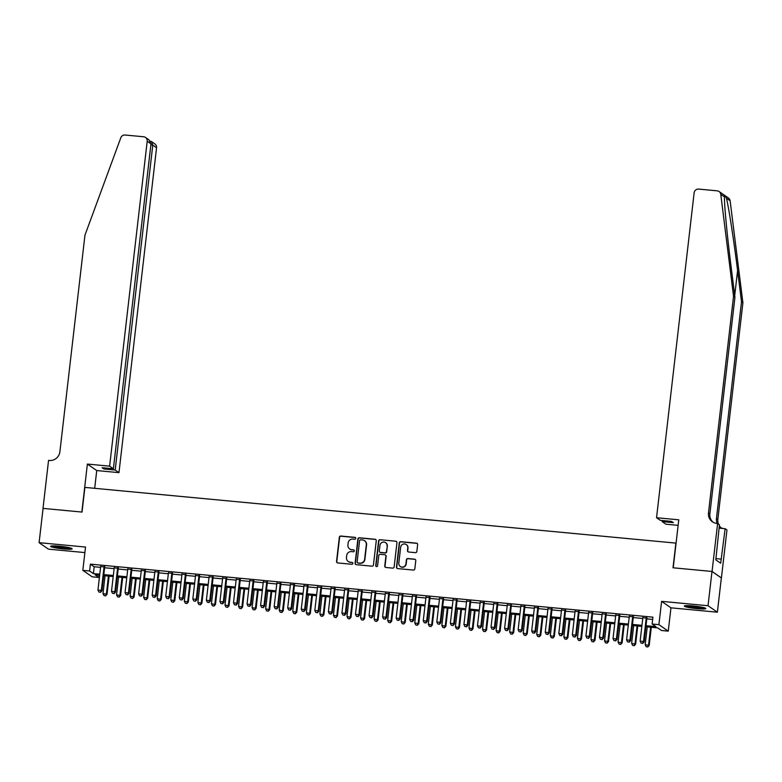 <?xml version="1.0" encoding="UTF-8"?>
<svg xmlns="http://www.w3.org/2000/svg" width="782" height="782" viewBox="0 0 782 782"><rect width="100%" height="100%" fill="white"/><g stroke="black" fill="none" stroke-linecap="round" stroke-linejoin="round"><path stroke-width="1.17" d="M355.781 538.387A0.958 0.929 -55.3 0 0 354.96 537.361L340.825 536.032A1.359 1.329 -55.3 0 0 339.339 537.244L336.534 561.466A1.359 1.329 -55.3 0 0 337.707 562.942L351.841 564.272A0.958 0.929 -55.3 0 0 352.496 562.551A0.958 0.929 -55.3 0 0 352.066 562.395L350.228 562.219A4.36 4.252 -55.3 0 1 346.475 557.507L346.709 555.494A4.36 4.252 -55.3 0 1 351.46 551.584L353.288 551.76A0.958 0.929 -55.3 0 0 353.943 550.029A0.958 0.929 -55.3 0 0 353.513 549.873L351.685 549.707A4.36 4.252 -55.3 0 1 347.922 544.995L348.156 542.982A4.36 4.252 -55.3 0 1 352.907 539.072L354.745 539.248A0.958 0.929 -55.3 0 0 355.781 538.387M355.507 537.615A0.958 0.929 -55.3 0 0 355.214 537.537L341.079 536.208A1.359 1.329 -55.3 0 0 339.593 537.42L336.788 561.642A1.359 1.329 -55.3 0 0 337.218 562.796M352.614 562.649A0.958 0.929 -55.3 0 0 352.32 562.561L350.228 562.219M354.06 550.127A0.958 0.929 -55.3 0 0 353.767 550.049L351.685 549.707M693.106 605.942A10.831 1.153 -173.4 0 0 684.328 606.06A10.831 1.153 -173.4 0 0 697.045 608.67A10.831 1.153 -173.4 0 0 705.833 608.552A10.831 1.153 -173.4 0 0 693.106 605.942M59.422 546.207A10.831 1.153 -173.4 0 0 50.644 546.325A10.831 1.153 -173.4 0 0 63.371 548.935A10.831 1.153 -173.4 0 0 72.149 548.817A10.831 1.153 -173.4 0 0 59.422 546.207M415.359 552.649A1.359 1.329 -55.3 0 0 416.845 551.427L417.637 544.634A1.359 1.329 -55.3 0 0 416.464 543.158L400.765 541.682A1.359 1.329 -55.3 0 0 399.27 542.904L396.474 567.116A1.359 1.329 -55.3 0 0 397.647 568.592L413.346 570.068A1.359 1.329 -55.3 0 0 414.831 568.856L415.78 560.645A1.359 1.329 -55.3 0 0 414.607 559.169L407.891 558.534A1.359 1.329 -55.3 0 0 406.405 559.756L405.926 563.832A3.646 3.558 -55.3 0 1 400.296 566.491A3.646 3.558 -55.3 0 1 398.81 563.157L400.658 547.214A3.646 3.558 -55.3 0 1 406.288 544.555A3.646 3.558 -55.3 0 1 407.774 547.879L407.471 550.538A1.359 1.329 -55.3 0 0 408.644 552.014L415.359 552.649M711.991 571.456L721.346 577.927L717.377 612.208L708.023 605.727L711.991 571.456L673.019 567.781L675.873 543.109L84.886 487.391L82.032 512.073L43.069 508.398L39.1 542.669L85.521 547.048L82.824 570.352L89.607 570.987L90.399 564.135L652.921 617.164L652.12 624.016L658.903 624.662L668.258 631.133L661.474 630.497L657.682 627.868L645.903 626.763M708.023 605.727L661.601 601.348L658.903 624.662M376.259 540.733A1.359 1.329 -55.3 0 0 375.086 539.257L359.378 537.781A1.359 1.329 -55.3 0 0 357.892 538.994L355.096 563.216A1.359 1.329 -55.3 0 0 356.269 564.692L371.968 566.168A1.359 1.329 -55.3 0 0 373.454 564.946L376.259 540.733M380.072 539.727L395.77 541.212A1.359 1.329 -55.3 0 1 396.943 542.679L394.148 566.901A1.359 1.329 -55.3 0 1 392.662 568.123L385.937 567.488A1.359 1.329 -55.3 0 1 384.764 566.021L385.897 556.197A1.359 1.329 -55.3 0 0 384.724 554.721L380.267 554.301A1.359 1.329 -55.3 0 0 378.781 555.523L377.598 565.748A0.958 0.929 -55.3 0 1 376.122 566.442A0.958 0.929 -55.3 0 1 375.731 565.572L378.586 540.948A1.359 1.329 -55.3 0 1 380.072 539.727L395.77 541.212M39.1 542.669L48.455 549.15L84.886 552.581M104.72 566.96L100.663 566.579M118.278 568.24L114.211 567.859M131.835 569.511L127.769 569.13M145.384 570.792L141.327 570.41M158.941 572.072L154.875 571.691M172.499 573.353L168.433 572.962M186.048 574.623L181.991 574.242M199.606 575.904L195.539 575.523M213.163 577.184L209.097 576.803M226.712 578.465L222.655 578.074M240.27 579.736L236.203 579.354M253.827 581.016L249.761 580.635M267.376 582.297L263.319 581.906M280.933 583.567L276.867 583.186M294.491 584.848L290.425 584.467M308.04 586.129L303.983 585.747M321.598 587.409L317.531 587.018M335.155 588.68L331.089 588.299M348.704 589.96L344.647 589.579M362.262 591.241L358.195 590.86M375.819 592.512L371.753 592.13M389.368 593.792L385.311 593.411M402.925 595.073L398.859 594.691M416.483 596.353L412.417 595.962M430.032 597.624L425.975 597.243M443.59 598.904L439.523 598.523M457.147 600.185L453.081 599.804M470.696 601.466L466.639 601.075M484.253 602.736L480.187 602.355M497.811 604.017L493.745 603.636M511.36 605.297L507.303 604.906M524.918 606.568L520.851 606.187M538.475 607.849L534.409 607.467M552.024 609.129L547.967 608.748M565.582 610.41L561.515 610.019M579.139 611.68L575.073 611.299M592.688 612.961L588.631 612.58M606.246 614.241L602.179 613.86M619.803 615.512L615.737 615.131M633.352 616.793L629.295 616.412M90.399 564.135L94.192 566.764L100.565 567.361M104.632 567.742L114.123 568.641M118.19 569.022L127.681 569.922M131.738 570.303L141.229 571.192M145.296 571.583L154.787 572.473M158.854 572.854L168.345 573.753M172.402 574.135L181.893 575.024M185.96 575.415L195.451 576.305M199.518 576.686L209.009 577.585M213.066 577.966L222.557 578.866M226.624 579.247L236.115 580.136M240.182 580.527L249.673 581.417M253.73 581.798L263.221 582.698M267.288 583.079L276.779 583.978M280.846 584.359L290.337 585.249M294.394 585.63L303.885 586.529M307.952 586.911L317.443 587.81M321.51 588.191L331.001 589.081M335.058 589.472L344.549 590.361M348.616 590.742L358.107 591.642M362.174 592.023L371.665 592.922M375.722 593.303L385.213 594.193M389.28 594.584L398.771 595.473M402.838 595.855L412.329 596.754M416.386 597.135L425.877 598.025M429.944 598.416L439.435 599.305M443.502 599.686L452.993 600.586M457.05 600.967L466.541 601.866M470.608 602.248L480.099 603.137M484.166 603.528L493.657 604.418M497.714 604.799L507.205 605.698M511.272 606.079L520.763 606.979M524.83 607.36L534.321 608.249M538.378 608.631L547.869 609.53M551.936 609.911L561.427 610.81M565.494 611.192L574.985 612.081M579.042 612.472L588.533 613.362M592.6 613.743L602.091 614.642M606.158 615.023L615.649 615.923M619.706 616.304L629.197 617.193M633.264 617.575L642.755 618.474M646.822 618.855L652.657 619.412M646.909 618.073L642.843 617.692M661.601 601.348L670.956 607.829L717.377 612.208M670.956 607.829L668.258 631.133M99.216 575.22L98.962 577.468L92.178 576.823L82.824 570.352M646.03 625.708L655.912 626.646L652.12 624.016M89.607 570.987L93.4 573.617L99.773 574.213M103.84 574.604L113.331 575.493M117.398 575.875L126.889 576.774M130.946 577.155L140.437 578.054M144.504 578.436L153.995 579.325M158.062 579.706L167.553 580.606M171.61 580.987L181.101 581.886M185.168 582.267L194.659 583.157M198.726 583.548L208.217 584.437M212.274 584.819L221.765 585.718M225.832 586.099L235.323 586.999M239.39 587.38L248.881 588.269M252.938 588.66L262.429 589.55M266.496 589.931L275.987 590.83M280.054 591.212L289.545 592.101M293.602 592.492L303.093 593.382M307.16 593.763L316.651 594.662M320.718 595.043L330.209 595.943M334.266 596.324L343.757 597.213M347.824 597.604L357.315 598.494M361.382 598.875L370.873 599.774M374.93 600.156L384.421 601.055M388.488 601.436L397.979 602.326M402.046 602.707L411.537 603.606M415.594 603.987L425.085 604.887M429.152 605.268L438.643 606.158M442.71 606.549L452.201 607.438M456.258 607.819L465.749 608.719M469.816 609.1L479.307 609.999M483.374 610.38L492.865 611.27M496.922 611.661L506.413 612.55M510.48 612.932L519.971 613.831M524.038 614.212L533.529 615.102M537.586 615.493L547.077 616.382M551.144 616.763L560.635 617.663M564.702 618.044L574.193 618.943M578.25 619.324L587.741 620.214M591.808 620.605L601.299 621.495M605.366 621.876L614.857 622.775M618.914 623.156L628.405 624.056M632.472 624.437L641.963 625.326M99.656 575.269L95.169 574.838L98.962 577.468M641.836 626.372L632.355 625.483M628.288 625.101L618.797 624.202M614.73 623.821L605.239 622.922M601.172 622.54L591.691 621.651M587.624 621.26L578.133 620.37M574.066 619.989L564.575 619.09M560.518 618.709L551.027 617.819M546.96 617.428L537.469 616.539M533.402 616.157L523.911 615.258M519.854 614.877L510.363 613.978M506.296 613.596L496.805 612.707M492.738 612.316L483.247 611.426M479.19 611.045L469.699 610.146M465.632 609.764L456.141 608.865M452.074 608.484L442.583 607.594M438.526 607.213L429.035 606.314M424.968 605.933L415.477 605.033M411.41 604.652L401.919 603.763M397.862 603.372L388.371 602.482M384.304 602.101L374.813 601.202M370.746 600.82L361.255 599.921M357.198 599.54L347.707 598.65M343.64 598.259L334.149 597.37M330.082 596.989L320.591 596.089M316.534 595.708L307.043 594.819M302.976 594.428L293.485 593.538M289.418 593.157L279.927 592.257M275.87 591.876L266.379 590.977M262.312 590.596L252.821 589.706M248.754 589.315L239.263 588.426M235.206 588.044L225.715 587.145M221.648 586.764L212.157 585.865M208.09 585.483L198.599 584.594M194.542 584.213L185.051 583.313M180.984 582.932L171.493 582.033M167.426 581.652L157.935 580.762M153.878 580.371L144.387 579.482M140.32 579.1L130.829 578.201M126.762 577.82L117.271 576.921M113.214 576.539L103.723 575.65M94.192 566.764L93.4 573.617M349.828 549.062A4.36 4.252 -55.3 0 0 351.929 549.883M348.381 561.584A4.36 4.252 -55.3 0 0 350.483 562.395M375.819 539.58A1.359 1.329 -55.3 0 0 375.331 539.433L359.632 537.957A1.359 1.329 -55.3 0 0 358.146 539.169L355.351 563.392A1.359 1.329 -55.3 0 0 355.781 564.545M360.629 539.805A0.958 0.929 -55.3 0 0 359.583 540.655L357.13 561.916A0.958 0.929 -55.3 0 0 357.951 562.942L359.876 563.128A4.36 4.252 -55.3 0 0 364.637 559.218L366.318 544.692A4.36 4.252 -55.3 0 0 362.555 539.981L360.629 539.805M357.648 562.864A0.958 0.929 -55.3 0 0 358.205 563.118L357.951 562.942M364.666 540.792A4.36 4.252 -55.3 0 1 366.572 544.868L364.891 559.394A4.36 4.252 -55.3 0 1 360.131 563.304L358.205 563.118M396.513 541.525A1.359 1.329 -55.3 0 0 396.024 541.388M385.467 555.044A1.359 1.329 -55.3 0 1 386.152 556.373L385.018 566.188A1.359 1.329 -55.3 0 0 385.448 567.341M380.326 539.903A1.359 1.329 -55.3 0 0 378.84 541.124L375.986 565.748A0.958 0.929 -55.3 0 0 376.259 566.52M387.08 546.002A3.646 3.558 -55.3 0 0 385.594 542.669A3.646 3.558 -55.3 0 0 379.964 545.328L379.309 550.948A1.359 1.329 -55.3 0 0 380.482 552.415L384.94 552.835A1.359 1.329 -55.3 0 0 386.425 551.623L387.334 546.178A3.646 3.558 -55.3 0 0 385.722 542.757M379.993 552.278A1.359 1.329 -55.3 0 0 380.736 552.591L380.482 552.415M387.334 546.178L386.679 551.789A1.359 1.329 -55.3 0 1 385.194 553.011L380.736 552.591M406.415 544.643A3.646 3.558 -55.3 0 1 408.028 548.055L407.725 550.714A1.359 1.329 -55.3 0 0 408.155 551.867M400.423 566.579A3.646 3.558 -55.3 0 0 406.181 564.008L405.926 563.832M415.35 559.492A1.359 1.329 -55.3 0 0 414.861 559.345L408.145 558.71A1.359 1.329 -55.3 0 0 406.66 559.932L406.181 564.008M417.197 543.48A1.359 1.329 -55.3 0 0 416.708 543.334L401.01 541.858A1.359 1.329 -55.3 0 0 399.524 543.07L396.728 567.292A1.359 1.329 -55.3 0 0 397.158 568.446M105.062 575.777L102.999 593.558L107.017 594.31L109.118 576.158M105.355 595.698L103.996 595.571L105.609 595.874L106.391 593.88L108.444 576.09M103.996 595.571L102.999 593.558M107.017 594.31L105.609 595.874M104.094 566.52L101.328 590.381L97.946 590.058L100.702 566.207M104.768 566.588L101.963 590.811L101.328 590.381L100.301 592.189L98.943 592.062L100.301 592.189M100.555 592.365L101.963 590.811M97.946 590.058L98.943 592.062M69.999 547.859A9.364 0.997 6.6 0 1 67.575 547.928A9.364 0.997 6.6 0 1 52.961 545.885M56.695 545.992A8.67 0.919 -173.4 0 0 66.343 547.107M52.062 545.924A10.753 1.144 -173.4 0 0 68.474 548.143A10.753 1.144 -173.4 0 0 70.859 548.104M703.683 607.594A9.364 0.997 6.6 0 1 701.259 607.663A9.364 0.997 6.6 0 1 686.635 605.62M690.369 605.727A8.67 0.919 -173.4 0 0 700.017 606.842M685.746 605.659A10.753 1.144 -173.4 0 0 702.158 607.878A10.753 1.144 -173.4 0 0 704.543 607.839M109.617 466.16L147.202 141.259A4.164 4.057 -55.3 0 0 143.614 136.762L125.11 135.022A4.164 4.057 -55.3 0 0 120.799 137.779L84.955 235.177L59.891 451.781A9.716 9.472 124.7 0 1 49.295 460.481L48.552 460.412L43 508.388L81.836 512.054L87.379 464.068L109.617 466.16L113.39 468.78L102.139 467.724L103.938 468.965L115.189 470.021L118.972 472.641L156.556 147.739L152.783 145.12L150.867 144.934M115.189 470.021L152.783 145.12L151.483 141.581L154.865 143.927A4.164 4.057 124.7 0 1 156.556 147.739M94.681 488.32L96.733 470.549L118.972 472.641M87.379 464.068L96.733 470.549M113.39 468.78L150.985 143.878L147.202 141.259M103.938 468.965L104.065 467.9M145.511 137.456L148.893 139.792L150.985 143.878M150.3 141.161L151.483 141.581M724.474 195.959L724.464 196.898L720.769 194.337A4.164 4.057 -55.3 0 0 719.078 191.522L728.433 198.002A4.164 4.057 124.7 0 1 730.124 200.808L742.9 302.79L741.512 301.832L737.602 270.562C733.917 240.719 728.638 206.575 726.419 198.247C725.002 195.441 724.347 194.992 724.464 196.898C724.112 203.437 727.201 236.066 731.014 266.007L734.933 297.277L709.87 513.882A9.716 9.472 -55.3 0 0 713.155 522.249M678.131 525.357L665.902 524.204L662.119 521.584L673.37 522.64L671.572 521.399L660.321 520.343L656.548 517.723L694.133 192.822A4.164 4.057 -55.3 0 1 698.678 189.088L717.182 190.837A4.164 4.057 -55.3 0 1 719.078 191.522M734.933 297.277L733.545 296.319L708.482 512.924A9.716 9.472 -55.3 0 0 716.859 523.412L719.44 524.751L715.813 559.853L720.691 563.226L725.129 528.691L726.957 529.961L721.415 577.937L712.06 571.466L673.224 567.8L678.776 519.815L656.548 517.723M742.9 302.79L717.837 519.395A9.716 9.472 -55.3 0 0 718.453 524.067M717.211 523.441A9.716 9.472 -55.3 0 1 716.459 518.437L741.512 301.832M720.769 194.337L733.545 296.319M717.612 523.481L712.06 571.466M662.119 521.584L662.237 520.519M725.129 528.691L719.049 528.114M719.323 525.748A9.716 9.472 -55.3 0 0 721.121 527.772M719.254 526.374A9.716 9.472 -55.3 0 0 722.646 528.456M721.17 559.12L715.96 558.622M118.61 577.048L116.557 594.838L120.575 595.591L122.676 577.439M118.913 596.969L117.554 596.842L119.167 597.145L119.939 595.151L122.002 577.37M117.554 596.842L116.557 594.838M120.575 595.591L119.167 597.145M132.168 578.328L130.105 596.109L134.133 596.871L136.234 578.709M132.461 598.25L131.112 598.122L132.715 598.426L133.497 596.431L135.56 578.651M131.112 598.122L130.105 596.109M134.133 596.871L132.715 598.426M145.726 579.609L143.663 597.389L147.681 598.152L149.782 579.99M146.019 599.53L144.66 599.403L146.273 599.706L147.055 597.712L149.108 579.921M144.66 599.403L143.663 597.389M147.681 598.152L146.273 599.706M159.274 580.879L157.221 598.67L161.239 599.423L163.34 581.27M159.577 600.811L158.218 600.674L159.831 600.977L160.603 598.992L162.666 581.202M158.218 600.674L157.221 598.67M161.239 599.423L159.831 600.977M117.642 567.8L114.886 591.651L111.494 591.339L114.26 567.478M118.326 567.859L115.521 592.091L114.886 591.651L113.849 593.47L112.5 593.342L113.849 593.47M114.104 593.646L115.521 592.091M111.494 591.339L112.5 593.342M131.2 569.081L128.444 592.932L125.052 592.609L127.808 568.758M131.875 569.14L129.069 593.372L128.444 592.932L127.407 594.75L126.049 594.623L127.407 594.75M127.662 594.926L129.069 593.372M125.052 592.609L126.049 594.623M144.758 570.352L141.992 594.212L138.61 593.89L141.366 570.039M145.432 570.42L142.627 594.643L141.992 594.212L140.965 596.031L139.607 595.904L140.965 596.031M141.219 596.207L142.627 594.643M138.61 593.89L139.607 595.904M158.306 571.632L155.55 595.483L152.158 595.17L154.924 571.31M158.99 571.701L156.185 595.923L155.55 595.483L154.513 597.301L153.164 597.174L154.513 597.301M154.768 597.477L156.185 595.923M152.158 595.17L153.164 597.174M172.832 582.16L170.769 599.95L174.797 600.703L176.898 582.541M173.125 602.081L171.776 601.954L173.379 602.257L174.161 600.263L176.224 582.482M171.776 601.954L170.769 599.95M174.797 600.703L173.379 602.257M171.864 572.913L169.108 596.764L165.716 596.441L168.472 572.59M172.539 572.971L169.733 597.204L169.108 596.764L168.071 598.582L166.713 598.455L168.071 598.582M168.326 598.758L169.733 597.204M165.716 596.441L166.713 598.455M186.39 583.44L184.327 601.221L188.345 601.984L190.446 583.822M186.683 603.362L185.324 603.235L186.937 603.538L187.719 601.544L189.772 583.763M185.324 603.235L184.327 601.221M188.345 601.984L186.937 603.538M185.422 574.193L182.656 598.044L179.274 597.722L182.03 573.871M186.096 574.252L183.291 598.484L182.656 598.044L181.629 599.862L180.271 599.735L181.629 599.862M181.883 600.038L183.291 598.484M179.274 597.722L180.271 599.735M199.938 584.721L197.885 602.502L201.903 603.254L204.004 585.102M200.241 604.642L198.882 604.515L200.495 604.818L201.267 602.824L203.33 585.034M198.882 604.515L197.885 602.502M201.903 603.254L200.495 604.818M198.97 575.464L196.214 599.325L192.822 599.002L195.588 575.151M199.654 575.532L196.849 599.755L196.214 599.325L195.177 601.143L193.828 601.006L195.177 601.143M195.432 601.309L196.849 599.755M192.822 599.002L193.828 601.006M213.496 585.992L211.433 603.782L215.461 604.535L217.562 586.383M213.789 605.913L212.44 605.786L214.043 606.089L214.825 604.095L216.888 586.314M212.44 605.786L211.433 603.782M215.461 604.535L214.043 606.089M212.528 576.745L209.772 600.596L206.38 600.283L209.136 576.422M213.203 576.813L210.397 601.035L209.772 600.596L208.735 602.414L207.377 602.287L208.735 602.414M208.99 602.59L210.397 601.035M206.38 600.283L207.377 602.287M227.054 587.272L224.991 605.053L229.009 605.815L231.11 587.653M227.347 607.194L225.988 607.067L227.601 607.37L228.383 605.376L230.436 587.595M225.988 607.067L224.991 605.053M229.009 605.815L227.601 607.37M226.086 578.025L223.32 601.876L219.938 601.553L222.694 577.702M226.76 578.084L223.955 602.316L223.32 601.876L222.293 603.694L220.935 603.567L222.293 603.694M222.547 603.87L223.955 602.316M219.938 601.553L220.935 603.567M240.602 588.553L238.549 606.333L242.567 607.096L244.668 588.934M240.905 608.474L239.546 608.347L241.159 608.65L241.931 606.656L243.994 588.875M239.546 608.347L238.549 606.333M242.567 607.096L241.159 608.65M239.634 579.296L236.878 603.157L233.486 602.834L236.252 578.983M240.318 579.364L237.513 603.596L236.878 603.157L235.841 604.975L234.492 604.848L235.841 604.975M236.096 605.151L237.513 603.596M233.486 602.834L234.492 604.848M254.16 589.833L252.097 607.614L256.125 608.367L258.226 590.214M254.453 609.755L253.104 609.618L254.707 609.921L255.489 607.937L257.552 590.146M253.104 609.618L252.097 607.614M256.125 608.367L254.707 609.921M253.192 580.576L250.435 604.427L247.044 604.115L249.8 580.264M253.867 580.645L251.061 604.867L250.435 604.427L249.399 606.246L248.041 606.118L249.399 606.246M249.654 606.421L251.061 604.867M247.044 604.115L248.041 606.118M267.718 591.104L265.655 608.895L269.673 609.647L271.774 591.485M268.011 611.025L266.652 610.898L268.265 611.201L269.047 609.207L271.1 591.427M266.652 610.898L265.655 608.895M269.673 609.647L268.265 611.201M266.75 581.857L263.984 605.708L260.602 605.395L263.358 581.534M267.424 581.916L264.619 606.148L263.984 605.708L262.957 607.526L261.599 607.399L262.957 607.526M263.211 607.702L264.619 606.148M260.602 605.395L261.599 607.399M281.266 592.385L279.213 610.165L283.231 610.928L285.332 592.766M281.569 612.306L280.21 612.179L281.823 612.482L282.595 610.488L284.658 592.707M280.21 612.179L279.213 610.165M283.231 610.928L281.823 612.482M280.298 583.137L277.542 606.988L274.15 606.666L276.916 582.815M280.982 583.196L278.177 607.428L277.542 606.988L276.505 608.807L275.156 608.679L276.505 608.807M276.76 608.983L278.177 607.428M274.15 606.666L275.156 608.679M294.824 593.665L292.761 611.446L296.789 612.208L298.89 594.046M295.117 613.587L293.768 613.459L295.371 613.762L296.153 611.768L298.216 593.978M293.768 613.459L292.761 611.446M296.789 612.208L295.371 613.762M293.856 584.408L291.1 608.269L287.708 607.946L290.464 584.095M294.531 584.477L291.725 608.699L291.1 608.269L290.063 610.087L288.705 609.96L290.063 610.087M290.317 610.263L291.725 608.699M287.708 607.946L288.705 609.96M308.382 594.936L306.319 612.726L310.337 613.479L312.438 595.327M308.675 614.857L307.316 614.73L308.929 615.033L309.711 613.049L311.764 595.258M307.316 614.73L306.319 612.726M310.337 613.479L308.929 615.033M307.414 585.689L304.648 609.54L301.265 609.227L304.022 585.366M308.088 585.757L305.283 609.98L304.648 609.54L303.621 611.358L302.263 611.231L303.621 611.358M303.875 611.534L305.283 609.98M301.265 609.227L302.263 611.231M321.93 596.216L319.877 614.007L323.895 614.76L325.996 596.598M322.233 616.138L320.874 616.011L322.487 616.314L323.259 614.32L325.322 596.539M320.874 616.011L319.877 614.007M323.895 614.76L322.487 616.314M320.962 586.969L318.206 610.82L314.814 610.498L317.58 586.647M321.646 587.028L318.841 611.26L318.206 610.82L317.169 612.638L315.82 612.511L317.169 612.638M317.424 612.814L318.841 611.26M314.814 610.498L315.82 612.511M335.488 597.497L333.425 615.278L337.453 616.04L339.554 597.878M335.781 617.418L334.432 617.291L336.035 617.594L336.817 615.6L338.88 597.819M334.432 617.291L333.425 615.278M337.453 616.04L336.035 617.594M334.52 588.25L331.763 612.101L328.372 611.778L331.128 587.927M335.195 588.308L332.389 612.541L331.763 612.101L330.727 613.919L329.369 613.792L330.727 613.919M330.982 614.095L332.389 612.541M328.372 611.778L329.369 613.792M349.046 598.777L346.983 616.558L351.001 617.311L353.102 599.159M349.339 618.699L347.98 618.572L349.593 618.875L350.375 616.881L352.428 599.09M347.98 618.572L346.983 616.558M351.001 617.311L349.593 618.875M348.078 589.52L345.312 613.381L341.93 613.059L344.686 589.208M348.752 589.589L345.947 613.811L345.312 613.381L344.285 615.19L342.927 615.063L344.285 615.19M344.539 615.366L345.947 613.811M341.93 613.059L342.927 615.063M362.594 600.048L360.541 617.839L364.559 618.591L366.66 600.439M362.897 619.97L361.538 619.843L363.151 620.146L363.923 618.151L365.986 600.371M361.538 619.843L360.541 617.839M364.559 618.591L363.151 620.146M361.626 590.801L358.87 614.652L355.478 614.339L358.244 590.478M362.31 590.86L359.505 615.092L358.87 614.652L357.833 616.47L356.484 616.343L357.833 616.47M358.088 616.646L359.505 615.092M355.478 614.339L356.484 616.343M376.152 601.329L374.089 619.109L378.117 619.872L380.218 601.71M376.445 621.25L375.096 621.123L376.699 621.426L377.481 619.432L379.544 601.651M375.096 621.123L374.089 619.109M378.117 619.872L376.699 621.426M375.184 592.082L372.428 615.933L369.036 615.61L371.792 591.759M375.859 592.14L373.053 616.372L372.428 615.933L371.391 617.751L370.033 617.624L371.391 617.751M371.646 617.927L373.053 616.372M369.036 615.61L370.033 617.624M389.71 602.609L387.647 620.39L391.665 621.152L393.766 602.99M390.003 622.531L388.644 622.404L390.257 622.707L391.039 620.712L393.092 602.922M388.644 622.404L387.647 620.39M391.665 621.152L390.257 622.707M388.742 593.352L385.976 617.213L382.594 616.89L385.35 593.039M389.416 593.421L386.611 617.643L385.976 617.213L384.949 619.031L383.591 618.904L384.949 619.031M385.203 619.207L386.611 617.643M382.594 616.89L383.591 618.904M403.258 603.88L401.205 621.67L405.223 622.423L407.324 604.271M403.561 623.811L402.202 623.674L403.815 623.977L404.587 621.993L406.65 604.203M402.202 623.674L401.205 621.67M405.223 622.423L403.815 623.977M402.29 594.633L399.534 618.484L396.142 618.171L398.908 594.31M402.974 594.701L400.169 618.924L399.534 618.484L398.497 620.302L397.148 620.175L398.497 620.302M398.752 620.478L400.169 618.924M396.142 618.171L397.148 620.175M416.816 605.16L414.753 622.951L418.781 623.704L420.882 605.542M417.109 625.082L415.76 624.955L417.363 625.258L418.145 623.264L420.208 605.483M415.76 624.955L414.753 622.951M418.781 623.704L417.363 625.258M415.848 595.913L413.092 619.764L409.7 619.442L412.456 595.591M416.523 595.972L413.717 620.204L413.092 619.764L412.055 621.582L410.697 621.455L412.055 621.582M412.31 621.758L413.717 620.204M409.7 619.442L410.697 621.455M430.374 606.441L428.311 624.222L432.329 624.984L434.43 606.822M430.667 626.362L429.308 626.235L430.921 626.538L431.703 624.544L433.756 606.764M429.308 626.235L428.311 624.222M432.329 624.984L430.921 626.538M429.406 597.194L426.64 621.045L423.257 620.722L426.014 596.871M430.08 597.253L427.275 621.485L426.64 621.045L425.613 622.863L424.255 622.736L425.613 622.863M425.867 623.039L427.275 621.485M423.257 620.722L424.255 622.736M443.922 607.722L441.869 625.502L445.887 626.255L447.988 608.103M444.225 627.643L442.866 627.516L444.479 627.819L445.251 625.825L447.314 608.034M442.866 627.516L441.869 625.502M445.887 626.255L444.479 627.819M457.48 608.992L455.417 626.783L459.445 627.535L461.546 609.383M457.773 628.914L456.424 628.787L458.027 629.09L458.809 627.096L460.872 609.315M456.424 628.787L455.417 626.783M459.445 627.535L458.027 629.09M471.038 610.273L468.975 628.054L472.993 628.816L475.094 610.654M471.331 630.194L469.972 630.067L471.585 630.37L472.367 628.376L474.42 610.595M469.972 630.067L468.975 628.054M472.993 628.816L471.585 630.37M442.954 598.465L440.198 622.325L436.806 622.003L439.572 598.152M443.638 598.533L440.833 622.755L440.198 622.325L439.161 624.144L437.812 624.007L439.161 624.144M439.416 624.31L440.833 622.755M436.806 622.003L437.812 624.007M456.512 599.745L453.755 623.596L450.364 623.283L453.12 599.423M457.187 599.814L454.381 624.036L453.755 623.596L452.719 625.414L451.361 625.287L452.719 625.414M452.974 625.59L454.381 624.036M450.364 623.283L451.361 625.287M470.07 601.026L467.304 624.877L463.922 624.554L466.678 600.703M470.744 601.084L467.939 625.317L467.304 624.877L466.277 626.695L464.919 626.568L466.277 626.695M466.531 626.871L467.939 625.317M463.922 624.554L464.919 626.568M484.586 611.553L482.533 629.334L486.551 630.096L488.652 611.935M484.889 631.475L483.53 631.348L485.143 631.651L485.915 629.657L487.978 611.866M483.53 631.348L482.533 629.334M486.551 630.096L485.143 631.651M483.618 602.296L480.862 626.157L477.47 625.835L480.236 601.984M484.302 602.365L481.497 626.597L480.862 626.157L479.825 627.975L478.476 627.848L479.825 627.975M480.08 628.151L481.497 626.597M477.47 625.835L478.476 627.848M498.144 612.834L496.081 630.615L500.109 631.367L502.21 613.215M498.437 632.755L497.088 632.618L498.691 632.921L499.473 630.937L501.536 613.147M497.088 632.618L496.081 630.615M500.109 631.367L498.691 632.921M497.176 603.577L494.42 627.428L491.028 627.115L493.784 603.264M497.851 603.645L495.045 627.868L494.42 627.428L493.383 629.246L492.025 629.119L493.383 629.246M493.638 629.422L495.045 627.868M491.028 627.115L492.025 629.119M511.702 614.105L509.639 631.895L513.657 632.648L515.758 614.486M511.995 634.026L510.636 633.899L512.249 634.202L513.031 632.208L515.084 614.427M510.636 633.899L509.639 631.895M513.657 632.648L512.249 634.202M510.734 604.857L507.968 628.708L504.586 628.396L507.342 604.535M511.408 604.916L508.603 629.148L507.968 628.708L506.941 630.527L505.583 630.4L506.941 630.527M507.195 630.703L508.603 629.148M504.586 628.396L505.583 630.4M525.25 615.385L523.197 633.166L527.215 633.928L529.316 615.766M525.553 635.307L524.194 635.179L525.807 635.483L526.579 633.488L528.642 615.708M524.194 635.179L523.197 633.166M527.215 633.928L525.807 635.483M524.282 606.138L521.526 629.989L518.134 629.666L520.9 605.815M524.966 606.197L522.161 630.429L521.526 629.989L520.489 631.807L519.14 631.68L520.489 631.807M520.744 631.983L522.161 630.429M518.134 629.666L519.14 631.68M538.808 616.666L536.745 634.446L540.773 635.209L542.874 617.047M539.101 636.587L537.752 636.46L539.355 636.763L540.137 634.769L542.2 616.978M537.752 636.46L536.745 634.446M540.773 635.209L539.355 636.763M537.84 607.409L535.083 631.269L531.692 630.947L534.448 607.096M538.515 607.477L535.709 631.7L535.083 631.269L534.047 633.088L532.689 632.961L534.047 633.088M534.302 633.254L535.709 631.7M531.692 630.947L532.689 632.961M552.366 617.936L550.303 635.727L554.321 636.48L556.422 618.327M552.659 637.858L551.3 637.731L552.913 638.034L553.695 636.04L555.748 618.259M551.3 637.731L550.303 635.727M554.321 636.48L552.913 638.034M551.398 608.689L548.632 632.54L545.25 632.227L548.006 608.367M552.072 608.758L549.267 632.98L548.632 632.54L547.605 634.358L546.247 634.231L547.605 634.358M547.859 634.534L549.267 632.98M545.25 632.227L546.247 634.231M565.914 619.217L563.861 637.007L567.879 637.76L569.98 619.598M566.217 639.138L564.858 639.011L566.471 639.314L567.243 637.32L569.306 619.539M564.858 639.011L563.861 637.007M567.879 637.76L566.471 639.314M564.946 609.97L562.19 633.821L558.798 633.498L561.564 609.647M565.63 610.028L562.825 634.261L562.19 633.821L561.153 635.639L559.804 635.512L561.153 635.639M561.408 635.815L562.825 634.261M558.798 633.498L559.804 635.512M579.472 620.497L577.409 638.278L581.437 639.041L583.538 620.879M579.765 640.419L578.416 640.292L580.019 640.595L580.801 638.601L582.864 620.82M578.416 640.292L577.409 638.278M581.437 639.041L580.019 640.595M578.504 611.25L575.748 635.101L572.356 634.779L575.112 610.928M579.179 611.309L576.373 635.541L575.748 635.101L574.711 636.919L573.353 636.792L574.711 636.919M574.966 637.095L576.373 635.541M572.356 634.779L573.353 636.792M593.03 621.778L590.967 639.559L594.985 640.311L597.086 622.159M593.323 641.699L591.964 641.572L593.577 641.875L594.359 639.881L596.412 622.091M591.964 641.572L590.967 639.559M594.985 640.311L593.577 641.875M592.062 612.521L589.296 636.382L585.913 636.059L588.67 612.208M592.736 612.589L589.931 636.812L589.296 636.382L588.269 638.19L586.911 638.063L588.269 638.19M588.523 638.366L589.931 636.812M585.913 636.059L586.911 638.063M606.578 623.049L604.525 640.839L608.543 641.592L610.644 623.43M606.881 642.97L605.522 642.843L607.125 643.146L607.907 641.152L609.97 623.371M605.522 642.843L604.525 640.839M608.543 641.592L607.125 643.146M605.61 613.802L602.854 637.653L599.462 637.34L602.228 613.479M606.285 613.86L603.489 638.092L602.854 637.653L601.817 639.471L600.468 639.344L601.817 639.471M602.072 639.647L603.489 638.092M599.462 637.34L600.468 639.344M620.136 624.329L618.073 642.11L622.101 642.872L624.202 624.71M620.429 644.251L619.08 644.124L620.683 644.427L621.465 642.433L623.528 624.652M619.08 644.124L618.073 642.11M622.101 642.872L620.683 644.427M619.168 615.082L616.412 638.933L613.02 638.611L615.776 614.76M619.843 615.141L617.037 639.373L616.412 638.933L615.375 640.751L614.017 640.624L615.375 640.751M615.63 640.927L617.037 639.373M613.02 638.611L614.017 640.624M633.694 625.61L631.631 643.391L635.649 644.153L637.75 625.991M633.987 645.531L632.628 645.404L634.241 645.707L635.023 643.713L637.076 625.923M632.628 645.404L631.631 643.391M635.649 644.153L634.241 645.707M632.726 616.353L629.96 640.214L626.577 639.891L629.334 616.04M633.4 616.421L630.595 640.644L629.96 640.214L628.933 642.032L627.575 641.905L628.933 642.032M629.187 642.208L630.595 640.644M626.577 639.891L627.575 641.905M647.242 626.881L645.189 644.671L649.207 645.424L651.308 627.272M647.545 646.802L646.186 646.675L647.789 646.978L648.571 644.994L650.634 627.203M646.186 646.675L645.189 644.671M649.207 645.424L647.789 646.978M646.274 617.633L643.518 641.484L640.126 641.172L642.892 617.311M646.949 617.702L644.153 641.924L643.518 641.484L642.481 643.303L641.132 643.175L642.481 643.303M642.736 643.478L644.153 641.924M640.126 641.172L641.132 643.175M737.602 270.562L734.709 295.518M709.87 513.882L708.482 512.924M716.459 518.437L717.837 519.395M730.124 200.808L726.419 198.247"/></g></svg>

